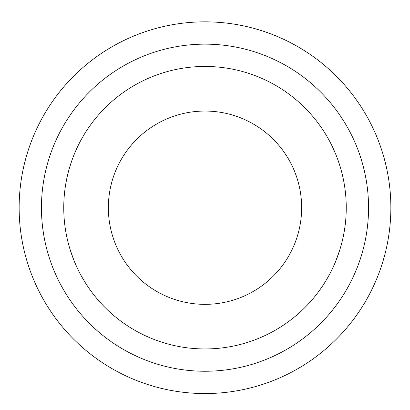 <?xml version="1.0" encoding="UTF-8"?>
<svg xmlns="http://www.w3.org/2000/svg" width="410" height="410" viewBox="0 0 410 410"><rect width="100%" height="100%" fill="white"/><g stroke="black" fill="none" stroke-linecap="round" stroke-linejoin="round"><path stroke-width="0.61" d="M205 66.451A141.25 141.25 0 0 1 327.323 278.323A141.25 141.25 0 0 1 82.676 278.323A141.25 141.25 0 0 1 205 66.451M336.051 260.396L339.808 249.864C336.103 260.386 334.027 265.818 333.591 266.146M343.406 235.893L344.256 231.337L343.406 235.893M343.928 182.199L344.139 183.383M340.315 167.193L337.932 159.946L340.315 167.193M335.754 154.262L333.602 149.281L335.754 154.262M73.949 260.396L70.192 249.864L73.949 260.396M66.594 235.893L65.743 231.337L66.594 235.893M66.071 182.199L65.861 183.383M69.685 167.193L72.068 159.946L69.685 167.193M74.246 154.262L76.398 149.281L74.246 154.262M74.635 153.325L75.537 151.203M72.478 158.819L70.202 165.491L72.478 158.819M66.733 178.832L65.743 184.049L66.733 178.832M69.674 248.183L72.703 257.188L69.674 248.183M74.236 261.108L76.409 266.146L74.236 261.108M205 111.054A96.642 96.642 0 0 1 288.696 256.024A96.642 96.642 0 0 1 121.304 256.024A96.642 96.642 0 0 1 205 111.054M205 21.843A185.853 185.853 0 0 1 365.956 300.627A185.853 185.853 0 0 1 44.044 300.627A185.853 185.853 0 0 1 205 21.843M205 44.147A163.554 163.554 0 0 1 346.64 289.475A163.554 163.554 0 0 1 63.36 289.475A163.554 163.554 0 0 1 205 44.147"/></g></svg>
